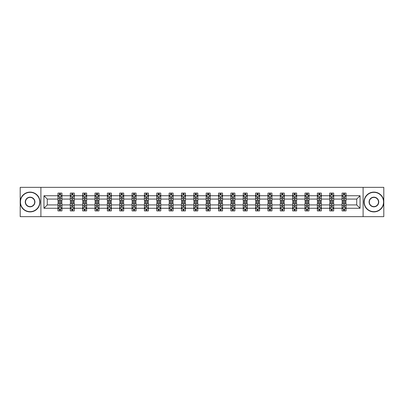 <?xml version="1.0" encoding="UTF-8"?>
<svg xmlns="http://www.w3.org/2000/svg" width="404" height="404" viewBox="0 0 404 404"><rect width="100%" height="100%" fill="white"/><g stroke="black" fill="none" stroke-linecap="round" stroke-linejoin="round"><path stroke-width="0.61" d="M363.095 187.35L20.2 187.35L20.2 216.65L383.8 216.65L383.8 187.35L363.095 187.35L363.095 216.65M346.031 208.257L346.031 204.929L356.722 204.929L360.045 208.257L346.031 208.257L346.031 210.908L344.526 210.908L344.526 208.888M40.905 216.65L40.905 187.35M342.072 208.257L333.679 208.257L333.679 204.929L342.072 204.929L342.072 210.908L346.031 210.908L346.031 208.792L345.289 208.792M333.679 208.257L333.679 210.908L332.174 210.908L332.174 208.888M329.72 208.257L321.326 208.257L321.326 204.929L329.72 204.929L329.72 210.908L333.679 210.908L333.679 208.792L332.936 208.792M321.326 208.257L321.326 210.908L319.822 210.908L319.822 208.888M317.367 208.257L308.974 208.257L308.974 204.929L317.367 204.929L317.367 210.908L321.326 210.908L321.326 208.792L320.584 208.792M308.974 208.257L308.974 210.908L307.469 210.908L307.469 208.888M305.015 208.257L296.622 208.257L296.622 204.929L305.015 204.929L305.015 210.908L308.974 210.908L308.974 208.792L308.232 208.792M296.622 208.257L296.622 210.908L295.117 210.908L295.117 208.888M292.663 208.257L284.27 208.257L284.27 204.929L292.663 204.929L292.663 210.908L296.622 210.908L296.622 208.792L295.88 208.792M284.27 208.257L284.27 210.908L282.765 210.908L282.765 208.888M280.31 208.257L271.917 208.257L271.917 204.929L280.31 204.929L280.31 210.908L284.27 210.908L284.27 208.792L283.527 208.792M271.917 208.257L271.917 210.908L270.412 210.908L270.412 208.888M267.958 208.257L259.565 208.257L259.565 204.929L267.958 204.929L267.958 210.908L271.917 210.908L271.917 208.792L271.175 208.792M259.565 208.257L259.565 210.908L258.06 210.908L258.06 208.888M255.606 208.257L247.213 208.257L247.213 204.929L255.606 204.929L255.606 210.908L259.565 210.908L259.565 208.792L258.823 208.792M247.213 208.257L247.213 210.908L245.708 210.908L245.708 208.888M243.253 208.257L234.86 208.257L234.86 204.929L243.253 204.929L243.253 210.908L247.213 210.908L247.213 208.792L246.47 208.792M234.86 208.257L234.86 210.908L233.355 210.908L233.355 208.888M230.901 208.257L222.508 208.257L222.508 204.929L230.901 204.929L230.901 210.908L234.86 210.908L234.86 208.792L234.118 208.792M222.508 208.257L222.508 210.908L221.003 210.908L221.003 208.888M218.549 208.257L210.156 208.257L210.156 204.929L218.549 204.929L218.549 210.908L222.508 210.908L222.508 208.792L221.766 208.792M210.156 208.257L210.156 210.908L208.651 210.908L208.651 208.888M206.197 208.257L197.803 208.257L197.803 204.929L206.197 204.929L206.197 210.908L210.156 210.908L210.156 208.792L209.413 208.792M197.803 208.257L197.803 210.908L196.299 210.908L196.299 208.888M193.844 208.257L185.451 208.257L185.451 204.929L193.844 204.929L193.844 210.908L197.803 210.908L197.803 208.792L197.061 208.792M185.451 208.257L185.451 210.908L183.946 210.908L183.946 208.888M181.492 208.257L173.099 208.257L173.099 204.929L181.492 204.929L181.492 210.908L185.451 210.908L185.451 208.792L184.709 208.792M173.099 208.257L173.099 210.908L171.594 210.908L171.594 208.888M169.14 208.257L160.747 208.257L160.747 204.929L169.14 204.929L169.14 210.908L173.099 210.908L173.099 208.792L172.357 208.792M160.747 208.257L160.747 210.908L159.242 210.908L159.242 208.888M156.787 208.257L148.394 208.257L148.394 204.929L156.787 204.929L156.787 210.908L160.747 210.908L160.747 208.792L160.004 208.792M148.394 208.257L148.394 210.908L146.889 210.908L146.889 208.888M144.435 208.257L136.042 208.257L136.042 204.929L144.435 204.929L144.435 210.908L148.394 210.908L148.394 208.792L147.652 208.792M136.042 208.257L136.042 210.908L134.537 210.908L134.537 208.888M132.083 208.257L123.69 208.257L123.69 204.929L132.083 204.929L132.083 210.908L136.042 210.908L136.042 208.792L135.3 208.792M123.69 208.257L123.69 210.908L122.185 210.908L122.185 208.888M119.73 208.257L111.337 208.257L111.337 204.929L119.73 204.929L119.73 210.908L123.69 210.908L123.69 208.792L122.947 208.792M111.337 208.257L111.337 210.908L109.832 210.908L109.832 208.888M107.378 208.257L98.985 208.257L98.985 204.929L107.378 204.929L107.378 210.908L111.337 210.908L111.337 208.792L110.595 208.792M98.985 208.257L98.985 210.908L97.48 210.908L97.48 208.888M95.026 208.257L86.633 208.257L86.633 204.929L95.026 204.929L95.026 210.908L98.985 210.908L98.985 208.792L98.243 208.792M86.633 208.257L86.633 210.908L85.128 210.908L85.128 208.888M82.674 208.257L74.28 208.257L74.28 204.929L82.674 204.929L82.674 210.908L86.633 210.908L86.633 208.792L85.89 208.792M74.28 208.257L74.28 210.908L72.776 210.908L72.776 208.888M70.321 208.257L61.928 208.257L61.928 204.929L70.321 204.929L70.321 210.908L74.28 210.908L74.28 208.792L73.538 208.792M61.928 208.257L61.928 210.908L60.423 210.908L60.423 208.888M57.969 208.257L43.955 208.257L43.955 195.743L57.969 195.743L57.969 199.071L47.278 199.071L47.278 204.929L57.969 204.929L57.969 210.908L61.928 210.908L61.928 208.792L61.186 208.792M58.711 195.208L57.969 195.208L57.969 193.092L57.969 195.743M59.474 195.112L59.474 193.092L57.969 193.092L61.928 193.092L61.928 195.743L70.321 195.743L70.321 193.092L74.28 193.092L74.28 195.743L82.674 195.743L82.674 193.092L86.633 193.092L86.633 195.743L95.026 195.743L95.026 193.092L98.985 193.092L98.985 195.743L107.378 195.743L107.378 193.092L111.337 193.092L111.337 195.743L119.73 195.743L119.73 193.092L123.69 193.092L123.69 195.743L132.083 195.743L132.083 193.092L136.042 193.092L136.042 195.743L144.435 195.743L144.435 193.092L148.394 193.092L148.394 195.743L156.787 195.743L156.787 193.092L160.747 193.092L160.747 195.743L169.14 195.743L169.14 193.092L173.099 193.092L173.099 195.743L181.492 195.743L181.492 193.092L185.451 193.092L185.451 195.743L193.844 195.743L193.844 193.092L197.803 193.092L197.803 195.743L206.197 195.743L206.197 193.092L210.156 193.092L210.156 195.743L218.549 195.743L218.549 193.092L222.508 193.092L222.508 195.743L230.901 195.743L230.901 193.092L234.86 193.092L234.86 195.743L243.253 195.743L243.253 193.092L247.213 193.092L247.213 195.743L255.606 195.743L255.606 193.092L259.565 193.092L259.565 195.743L267.958 195.743L267.958 193.092L271.917 193.092L271.917 195.743L280.31 195.743L280.31 193.092L284.27 193.092L284.27 195.743L292.663 195.743L292.663 193.092L296.622 193.092L296.622 195.743L305.015 195.743L305.015 193.092L308.974 193.092L308.974 195.743L317.367 195.743L317.367 193.092L321.326 193.092L321.326 195.743L329.72 195.743L329.72 193.092L333.679 193.092L333.679 195.743L342.072 195.743L342.072 193.092L346.031 193.092L346.031 195.743L360.045 195.743L360.045 208.257M342.072 195.743L342.072 199.071L333.679 199.071L333.679 195.743M329.72 195.743L329.72 199.071L321.326 199.071L321.326 195.743M317.367 195.743L317.367 199.071L308.974 199.071L308.974 195.743M305.015 195.743L305.015 199.071L296.622 199.071L296.622 195.743M292.663 195.743L292.663 199.071L284.27 199.071L284.27 195.743M280.31 195.743L280.31 199.071L271.917 199.071L271.917 195.743M267.958 195.743L267.958 199.071L259.565 199.071L259.565 195.743M255.606 195.743L255.606 199.071L247.213 199.071L247.213 195.743M243.253 195.743L243.253 199.071L234.86 199.071L234.86 195.743M230.901 195.743L230.901 199.071L222.508 199.071L222.508 195.743M218.549 195.743L218.549 199.071L210.156 199.071L210.156 195.743M206.197 195.743L206.197 199.071L197.803 199.071L197.803 195.743M193.844 195.743L193.844 199.071L185.451 199.071L185.451 195.743M181.492 195.743L181.492 199.071L173.099 199.071L173.099 195.743M169.14 195.743L169.14 199.071L160.747 199.071L160.747 195.743M156.787 195.743L156.787 199.071L148.394 199.071L148.394 195.743M144.435 195.743L144.435 199.071L136.042 199.071L136.042 195.743M132.083 195.743L132.083 199.071L123.69 199.071L123.69 195.743M119.73 195.743L119.73 199.071L111.337 199.071L111.337 195.743M107.378 195.743L107.378 199.071L98.985 199.071L98.985 195.743M95.026 195.743L95.026 199.071L86.633 199.071L86.633 195.743M82.674 195.743L82.674 199.071L74.28 199.071L74.28 195.743M70.321 195.743L70.321 199.071L61.928 199.071L61.928 195.743M43.955 195.743L47.278 199.071M356.722 204.929L356.722 199.071L346.031 199.071L346.031 195.743M343.577 195.071L344.526 195.071M331.224 195.071L332.174 195.071M318.872 195.071L319.822 195.071M306.52 195.071L307.469 195.071M294.168 195.071L295.117 195.071M281.815 195.071L282.765 195.071M269.463 195.071L270.412 195.071M257.111 195.071L258.06 195.071M244.758 195.071L245.708 195.071M232.406 195.071L233.355 195.071M220.054 195.071L221.003 195.071M207.701 195.071L208.651 195.071M195.349 195.071L196.299 195.071M182.997 195.071L183.946 195.071M170.645 195.071L171.594 195.071M158.292 195.071L159.242 195.071M145.94 195.071L146.889 195.071M133.588 195.071L134.537 195.071M121.235 195.071L122.185 195.071M108.883 195.071L109.832 195.071M96.531 195.071L97.48 195.071M84.178 195.071L85.128 195.071M71.826 195.071L72.776 195.071M59.474 195.071L60.423 195.071M59.474 208.929L60.423 208.929M71.826 208.929L72.776 208.929M84.178 208.929L85.128 208.929M96.531 208.929L97.48 208.929M108.883 208.929L109.832 208.929M121.235 208.929L122.185 208.929M133.588 208.929L134.537 208.929M145.94 208.929L146.889 208.929M158.292 208.929L159.242 208.929M170.645 208.929L171.594 208.929M182.997 208.929L183.946 208.929M195.349 208.929L196.299 208.929M207.701 208.929L208.651 208.929M220.054 208.929L221.003 208.929M232.406 208.929L233.355 208.929M244.758 208.929L245.708 208.929M257.111 208.929L258.06 208.929M269.463 208.929L270.412 208.929M281.815 208.929L282.765 208.929M294.168 208.929L295.117 208.929M306.52 208.929L307.469 208.929M318.872 208.929L319.822 208.929M331.224 208.929L332.174 208.929M343.577 208.929L344.526 208.929M47.278 204.929L43.955 208.257M360.045 195.743L356.722 199.071M60.423 194.122L59.474 194.122M57.969 200.53L57.969 201.525L59.474 201.525L59.474 200.53L57.969 200.53L57.969 199.071M61.928 199.071L61.928 201.525L60.423 201.525L60.423 197.288C60.11 196.677 59.792 196.677 59.474 197.288L59.474 200.53M61.186 195.208L61.928 195.208L61.928 193.092L60.423 193.092L60.423 195.112M61.928 196.692L61.135 195.112L58.762 195.112L57.969 196.692M59.474 209.878L60.423 209.878M61.928 203.47L61.928 202.475L60.423 202.475L60.423 203.47L61.928 203.47L61.928 204.929M57.969 204.929L57.969 202.475L59.474 202.475L59.474 206.712C59.792 207.323 60.105 207.323 60.423 206.712L60.423 203.47M58.711 208.792L57.969 208.792L57.969 210.908L59.474 210.908L59.474 208.888M57.969 207.308L58.762 208.888L61.135 208.888L61.928 207.308M30.098 192.339A9.661 9.661 0 0 0 20.437 202A9.661 9.661 0 0 0 30.098 211.661A9.661 9.661 0 0 0 39.759 202A9.661 9.661 0 0 0 30.098 192.339M30.098 211.898A9.898 9.898 0 0 1 20.2 202A9.898 9.898 0 0 1 30.098 192.102A9.898 9.898 0 0 1 39.996 202A9.898 9.898 0 0 1 30.098 211.898M30.098 197.172A4.828 4.828 0 0 1 34.926 202A4.828 4.828 0 0 1 30.098 206.828A4.828 4.828 0 0 1 25.265 202A4.828 4.828 0 0 1 30.098 197.172M30.098 206.59A4.59 4.59 0 0 0 34.688 202A4.59 4.59 0 0 0 30.098 197.41A4.59 4.59 0 0 0 25.508 202A4.59 4.59 0 0 0 30.098 206.59M373.902 192.339A9.661 9.661 0 0 0 364.241 202A9.661 9.661 0 0 0 373.902 211.661A9.661 9.661 0 0 0 383.563 202A9.661 9.661 0 0 0 373.902 192.339M373.902 211.898A9.898 9.898 0 0 1 364.004 202A9.898 9.898 0 0 1 373.902 192.102A9.898 9.898 0 0 1 383.8 202A9.898 9.898 0 0 1 373.902 211.898M373.902 197.172A4.828 4.828 0 0 1 378.735 202A4.828 4.828 0 0 1 373.902 206.828A4.828 4.828 0 0 1 369.074 202A4.828 4.828 0 0 1 373.902 197.172M373.902 206.59A4.59 4.59 0 0 0 378.492 202A4.59 4.59 0 0 0 373.902 197.41A4.59 4.59 0 0 0 369.312 202A4.59 4.59 0 0 0 373.902 206.59M72.776 194.122L71.826 194.122M71.064 195.208L70.321 195.208L70.321 193.092L71.826 193.092L71.826 195.112M70.321 200.53L70.321 201.525L71.826 201.525L71.826 200.53L70.321 200.53L70.321 199.071M74.28 199.071L74.28 201.525L72.776 201.525L72.776 197.288C72.462 196.677 72.144 196.677 71.826 197.288L71.826 200.53M73.538 195.208L74.28 195.208L74.28 193.092L72.776 193.092L72.776 195.112M74.28 196.692L73.488 195.112L71.114 195.112L70.321 196.692M85.128 194.122L84.178 194.122M83.416 195.208L82.674 195.208L82.674 193.092L84.178 193.092L84.178 195.112M82.674 200.53L82.674 201.525L84.178 201.525L84.178 200.53L82.674 200.53L82.674 199.071M86.633 199.071L86.633 201.525L85.128 201.525L85.128 197.288C84.815 196.677 84.497 196.677 84.178 197.288L84.178 200.53M85.89 195.208L86.633 195.208L86.633 193.092L85.128 193.092L85.128 195.112M86.633 196.692L85.84 195.112L83.466 195.112L82.674 196.692M71.826 209.878L72.776 209.878M74.28 203.47L74.28 202.475L72.776 202.475L72.776 203.47L74.28 203.47L74.28 204.929M70.321 204.929L70.321 202.475L71.826 202.475L71.826 206.712C72.144 207.323 72.457 207.323 72.776 206.712L72.776 203.47M71.064 208.792L70.321 208.792L70.321 210.908L71.826 210.908L71.826 208.888M70.321 207.308L71.114 208.888L73.488 208.888L74.28 207.308M84.178 209.878L85.128 209.878M86.633 203.47L86.633 202.475L85.128 202.475L85.128 203.47L86.633 203.47L86.633 204.929M82.674 204.929L82.674 202.475L84.178 202.475L84.178 206.712C84.497 207.323 84.81 207.323 85.128 206.712L85.128 203.47M83.416 208.792L82.674 208.792L82.674 210.908L84.178 210.908L84.178 208.888M82.674 207.308L83.466 208.888L85.84 208.888L86.633 207.308M97.48 194.122L96.531 194.122M95.768 195.208L95.026 195.208L95.026 193.092L96.531 193.092L96.531 195.112M95.026 200.53L95.026 201.525L96.531 201.525L96.531 200.53L95.026 200.53L95.026 199.071M98.985 199.071L98.985 201.525L97.48 201.525L97.48 197.288C97.167 196.677 96.849 196.677 96.531 197.288L96.531 200.53M98.243 195.208L98.985 195.208L98.985 193.092L97.48 193.092L97.48 195.112M98.985 196.692L98.192 195.112L95.819 195.112L95.026 196.692M96.531 209.878L97.48 209.878M98.985 203.47L98.985 202.475L97.48 202.475L97.48 203.47L98.985 203.47L98.985 204.929M95.026 204.929L95.026 202.475L96.531 202.475L96.531 206.712C96.849 207.323 97.162 207.323 97.48 206.712L97.48 203.47M95.768 208.792L95.026 208.792L95.026 210.908L96.531 210.908L96.531 208.888M95.026 207.308L95.819 208.888L98.192 208.888L98.985 207.308M109.832 194.122L108.883 194.122M108.12 195.208L107.378 195.208L107.378 193.092L108.883 193.092L108.883 195.112M107.378 200.53L107.378 201.525L108.883 201.525L108.883 200.53L107.378 200.53L107.378 199.071M111.337 199.071L111.337 201.525L109.832 201.525L109.832 197.288C109.514 196.677 109.201 196.677 108.883 197.288L108.883 200.53M110.595 195.208L111.337 195.208L111.337 193.092L109.832 193.092L109.832 195.112M111.337 196.692L110.544 195.112L108.171 195.112L107.378 196.692M108.883 209.878L109.832 209.878M111.337 203.47L111.337 202.475L109.832 202.475L109.832 203.47L111.337 203.47L111.337 204.929M107.378 204.929L107.378 202.475L108.883 202.475L108.883 206.712C109.201 207.323 109.514 207.323 109.832 206.712L109.832 203.47M108.12 208.792L107.378 208.792L107.378 210.908L108.883 210.908L108.883 208.888M107.378 207.308L108.171 208.888L110.544 208.888L111.337 207.308M122.185 194.122L121.235 194.122M120.473 195.208L119.73 195.208L119.73 193.092L121.235 193.092L121.235 195.112M119.73 200.53L119.73 201.525L121.235 201.525L121.235 200.53L119.73 200.53L119.73 199.071M123.69 199.071L123.69 201.525L122.185 201.525L122.185 197.288C121.867 196.677 121.553 196.677 121.235 197.288L121.235 200.53M122.947 195.208L123.69 195.208L123.69 193.092L122.185 193.092L122.185 195.112M123.69 196.692L122.897 195.112L120.523 195.112L119.73 196.692M121.235 209.878L122.185 209.878M123.69 203.47L123.69 202.475L122.185 202.475L122.185 203.47L123.69 203.47L123.69 204.929M119.73 204.929L119.73 202.475L121.235 202.475L121.235 206.712C121.553 207.323 121.867 207.323 122.185 206.712L122.185 203.47M120.473 208.792L119.73 208.792L119.73 210.908L121.235 210.908L121.235 208.888M119.73 207.308L120.523 208.888L122.897 208.888L123.69 207.308M134.537 194.122L133.588 194.122M132.825 195.208L132.083 195.208L132.083 193.092L133.588 193.092L133.588 195.112M132.083 200.53L132.083 201.525L133.588 201.525L133.588 200.53L132.083 200.53L132.083 199.071M136.042 199.071L136.042 201.525L134.537 201.525L134.537 197.288C134.219 196.677 133.906 196.677 133.588 197.288L133.588 200.53M135.3 195.208L136.042 195.208L136.042 193.092L134.537 193.092L134.537 195.112M136.042 196.692L135.249 195.112L132.876 195.112L132.083 196.692M133.588 209.878L134.537 209.878M136.042 203.47L136.042 202.475L134.537 202.475L134.537 203.47L136.042 203.47L136.042 204.929M132.083 204.929L132.083 202.475L133.588 202.475L133.588 206.712C133.906 207.323 134.219 207.323 134.537 206.712L134.537 203.47M132.825 208.792L132.083 208.792L132.083 210.908L133.588 210.908L133.588 208.888M132.083 207.308L132.876 208.888L135.249 208.888L136.042 207.308M146.889 194.122L145.94 194.122M145.177 195.208L144.435 195.208L144.435 193.092L145.94 193.092L145.94 195.112M144.435 200.53L144.435 201.525L145.94 201.525L145.94 200.53L144.435 200.53L144.435 199.071M148.394 199.071L148.394 201.525L146.889 201.525L146.889 197.288C146.571 196.677 146.258 196.677 145.94 197.288L145.94 200.53M147.652 195.208L148.394 195.208L148.394 193.092L146.889 193.092L146.889 195.112M148.394 196.692L147.601 195.112L145.228 195.112L144.435 196.692M145.94 209.878L146.889 209.878M148.394 203.47L148.394 202.475L146.889 202.475L146.889 203.47L148.394 203.47L148.394 204.929M144.435 204.929L144.435 202.475L145.94 202.475L145.94 206.712C146.258 207.323 146.571 207.323 146.889 206.712L146.889 203.47M145.177 208.792L144.435 208.792L144.435 210.908L145.94 210.908L145.94 208.888M144.435 207.308L145.228 208.888L147.601 208.888L148.394 207.308M159.242 194.122L158.292 194.122M157.53 195.208L156.787 195.208L156.787 193.092L158.292 193.092L158.292 195.112M156.787 200.53L156.787 201.525L158.292 201.525L158.292 200.53L156.787 200.53L156.787 199.071M160.747 199.071L160.747 201.525L159.242 201.525L159.242 197.288C158.923 196.677 158.61 196.677 158.292 197.288L158.292 200.53M160.004 195.208L160.747 195.208L160.747 193.092L159.242 193.092L159.242 195.112M160.747 196.692L159.954 195.112L157.58 195.112L156.787 196.692M158.292 209.878L159.242 209.878M160.747 203.47L160.747 202.475L159.242 202.475L159.242 203.47L160.747 203.47L160.747 204.929M156.787 204.929L156.787 202.475L158.292 202.475L158.292 206.712C158.61 207.323 158.923 207.323 159.242 206.712L159.242 203.47M157.53 208.792L156.787 208.792L156.787 210.908L158.292 210.908L158.292 208.888M156.787 207.308L157.58 208.888L159.954 208.888L160.747 207.308M171.594 194.122L170.645 194.122M169.882 195.208L169.14 195.208L169.14 193.092L170.645 193.092L170.645 195.112M169.14 200.53L169.14 201.525L170.645 201.525L170.645 200.53L169.14 200.53L169.14 199.071M173.099 199.071L173.099 201.525L171.594 201.525L171.594 197.288C171.276 196.677 170.963 196.677 170.645 197.288L170.645 200.53M172.357 195.208L173.099 195.208L173.099 193.092L171.594 193.092L171.594 195.112M173.099 196.692L172.306 195.112L169.933 195.112L169.14 196.692M183.946 194.122L182.997 194.122M182.234 195.208L181.492 195.208L181.492 193.092L182.997 193.092L182.997 195.112M181.492 200.53L181.492 201.525L182.997 201.525L182.997 200.53L181.492 200.53L181.492 199.071M185.451 199.071L185.451 201.525L183.946 201.525L183.946 197.288C183.628 196.677 183.315 196.677 182.997 197.288L182.997 200.53M184.709 195.208L185.451 195.208L185.451 193.092L183.946 193.092L183.946 195.112M185.451 196.692L184.658 195.112L182.285 195.112L181.492 196.692M196.299 194.122L195.349 194.122M194.587 195.208L193.844 195.208L193.844 193.092L195.349 193.092L195.349 195.112M193.844 200.53L193.844 201.525L195.349 201.525L195.349 200.53L193.844 200.53L193.844 199.071M197.803 199.071L197.803 201.525L196.299 201.525L196.299 197.288C195.98 196.677 195.667 196.677 195.349 197.288L195.349 200.53M197.061 195.208L197.803 195.208L197.803 193.092L196.299 193.092L196.299 195.112M197.803 196.692L197.011 195.112L194.637 195.112L193.844 196.692M208.651 194.122L207.701 194.122M206.939 195.208L206.197 195.208L206.197 193.092L207.701 193.092L207.701 195.112M206.197 200.53L206.197 201.525L207.701 201.525L207.701 200.53L206.197 200.53L206.197 199.071M210.156 199.071L210.156 201.525L208.651 201.525L208.651 197.288C208.333 196.677 208.02 196.677 207.701 197.288L207.701 200.53M209.413 195.208L210.156 195.208L210.156 193.092L208.651 193.092L208.651 195.112M210.156 196.692L209.363 195.112L206.989 195.112L206.197 196.692M221.003 194.122L220.054 194.122M219.291 195.208L218.549 195.208L218.549 193.092L220.054 193.092L220.054 195.112M218.549 200.53L218.549 201.525L220.054 201.525L220.054 200.53L218.549 200.53L218.549 199.071M222.508 199.071L222.508 201.525L221.003 201.525L221.003 197.288C220.685 196.677 220.372 196.677 220.054 197.288L220.054 200.53M221.766 195.208L222.508 195.208L222.508 193.092L221.003 193.092L221.003 195.112M222.508 196.692L221.715 195.112L219.342 195.112L218.549 196.692M233.355 194.122L232.406 194.122M231.643 195.208L230.901 195.208L230.901 193.092L232.406 193.092L232.406 195.112M230.901 200.53L230.901 201.525L232.406 201.525L232.406 200.53L230.901 200.53L230.901 199.071M234.86 199.071L234.86 201.525L233.355 201.525L233.355 197.288C233.037 196.677 232.724 196.677 232.406 197.288L232.406 200.53M234.118 195.208L234.86 195.208L234.86 193.092L233.355 193.092L233.355 195.112M234.86 196.692L234.067 195.112L231.694 195.112L230.901 196.692M245.708 194.122L244.758 194.122M243.996 195.208L243.253 195.208L243.253 193.092L244.758 193.092L244.758 195.112M243.253 200.53L243.253 201.525L244.758 201.525L244.758 200.53L243.253 200.53L243.253 199.071M247.213 199.071L247.213 201.525L245.708 201.525L245.708 197.288C245.39 196.677 245.077 196.677 244.758 197.288L244.758 200.53M246.47 195.208L247.213 195.208L247.213 193.092L245.708 193.092L245.708 195.112M247.213 196.692L246.42 195.112L244.046 195.112L243.253 196.692M258.06 194.122L257.111 194.122M256.348 195.208L255.606 195.208L255.606 193.092L257.111 193.092L257.111 195.112M255.606 200.53L255.606 201.525L257.111 201.525L257.111 200.53L255.606 200.53L255.606 199.071M259.565 199.071L259.565 201.525L258.06 201.525L258.06 197.288C257.742 196.677 257.429 196.677 257.111 197.288L257.111 200.53M258.823 195.208L259.565 195.208L259.565 193.092L258.06 193.092L258.06 195.112M259.565 196.692L258.772 195.112L256.399 195.112L255.606 196.692M270.412 194.122L269.463 194.122M268.7 195.208L267.958 195.208L267.958 193.092L269.463 193.092L269.463 195.112M267.958 200.53L267.958 201.525L269.463 201.525L269.463 200.53L267.958 200.53L267.958 199.071M271.917 199.071L271.917 201.525L270.412 201.525L270.412 197.288C270.094 196.677 269.781 196.677 269.463 197.288L269.463 200.53M271.175 195.208L271.917 195.208L271.917 193.092L270.412 193.092L270.412 195.112M271.917 196.692L271.124 195.112L268.751 195.112L267.958 196.692M282.765 194.122L281.815 194.122M281.053 195.208L280.31 195.208L280.31 193.092L281.815 193.092L281.815 195.112M280.31 200.53L280.31 201.525L281.815 201.525L281.815 200.53L280.31 200.53L280.31 199.071M284.27 199.071L284.27 201.525L282.765 201.525L282.765 197.288C282.446 196.677 282.133 196.677 281.815 197.288L281.815 200.53M283.527 195.208L284.27 195.208L284.27 193.092L282.765 193.092L282.765 195.112M284.27 196.692L283.477 195.112L281.103 195.112L280.31 196.692M170.645 209.878L171.594 209.878M173.099 203.47L173.099 202.475L171.594 202.475L171.594 203.47L173.099 203.47L173.099 204.929M169.14 204.929L169.14 202.475L170.645 202.475L170.645 206.712C170.963 207.323 171.276 207.323 171.594 206.712L171.594 203.47M169.882 208.792L169.14 208.792L169.14 210.908L170.645 210.908L170.645 208.888M169.14 207.308L169.933 208.888L172.306 208.888L173.099 207.308M182.997 209.878L183.946 209.878M185.451 203.47L185.451 202.475L183.946 202.475L183.946 203.47L185.451 203.47L185.451 204.929M181.492 204.929L181.492 202.475L182.997 202.475L182.997 206.712C183.315 207.323 183.628 207.323 183.946 206.712L183.946 203.47M182.234 208.792L181.492 208.792L181.492 210.908L182.997 210.908L182.997 208.888M181.492 207.308L182.285 208.888L184.658 208.888L185.451 207.308M195.349 209.878L196.299 209.878M197.803 203.47L197.803 202.475L196.299 202.475L196.299 203.47L197.803 203.47L197.803 204.929M193.844 204.929L193.844 202.475L195.349 202.475L195.349 206.712C195.667 207.323 195.98 207.323 196.299 206.712L196.299 203.47M194.587 208.792L193.844 208.792L193.844 210.908L195.349 210.908L195.349 208.888M193.844 207.308L194.637 208.888L197.011 208.888L197.803 207.308M207.701 209.878L208.651 209.878M210.156 203.47L210.156 202.475L208.651 202.475L208.651 203.47L210.156 203.47L210.156 204.929M206.197 204.929L206.197 202.475L207.701 202.475L207.701 206.712C208.02 207.323 208.333 207.323 208.651 206.712L208.651 203.47M206.939 208.792L206.197 208.792L206.197 210.908L207.701 210.908L207.701 208.888M206.197 207.308L206.989 208.888L209.363 208.888L210.156 207.308M220.054 209.878L221.003 209.878M222.508 203.47L222.508 202.475L221.003 202.475L221.003 203.47L222.508 203.47L222.508 204.929M218.549 204.929L218.549 202.475L220.054 202.475L220.054 206.712C220.372 207.323 220.685 207.323 221.003 206.712L221.003 203.47M219.291 208.792L218.549 208.792L218.549 210.908L220.054 210.908L220.054 208.888M218.549 207.308L219.342 208.888L221.715 208.888L222.508 207.308M232.406 209.878L233.355 209.878M234.86 203.47L234.86 202.475L233.355 202.475L233.355 203.47L234.86 203.47L234.86 204.929M230.901 204.929L230.901 202.475L232.406 202.475L232.406 206.712C232.724 207.323 233.037 207.323 233.355 206.712L233.355 203.47M231.643 208.792L230.901 208.792L230.901 210.908L232.406 210.908L232.406 208.888M230.901 207.308L231.694 208.888L234.067 208.888L234.86 207.308M244.758 209.878L245.708 209.878M247.213 203.47L247.213 202.475L245.708 202.475L245.708 203.47L247.213 203.47L247.213 204.929M243.253 204.929L243.253 202.475L244.758 202.475L244.758 206.712C245.077 207.323 245.39 207.323 245.708 206.712L245.708 203.47M243.996 208.792L243.253 208.792L243.253 210.908L244.758 210.908L244.758 208.888M243.253 207.308L244.046 208.888L246.42 208.888L247.213 207.308M257.111 209.878L258.06 209.878M259.565 203.47L259.565 202.475L258.06 202.475L258.06 203.47L259.565 203.47L259.565 204.929M255.606 204.929L255.606 202.475L257.111 202.475L257.111 206.712C257.429 207.323 257.742 207.323 258.06 206.712L258.06 203.47M256.348 208.792L255.606 208.792L255.606 210.908L257.111 210.908L257.111 208.888M255.606 207.308L256.399 208.888L258.772 208.888L259.565 207.308M269.463 209.878L270.412 209.878M271.917 203.47L271.917 202.475L270.412 202.475L270.412 203.47L271.917 203.47L271.917 204.929M267.958 204.929L267.958 202.475L269.463 202.475L269.463 206.712C269.781 207.323 270.094 207.323 270.412 206.712L270.412 203.47M268.7 208.792L267.958 208.792L267.958 210.908L269.463 210.908L269.463 208.888M267.958 207.308L268.751 208.888L271.124 208.888L271.917 207.308M281.815 209.878L282.765 209.878M284.27 203.47L284.27 202.475L282.765 202.475L282.765 203.47L284.27 203.47L284.27 204.929M280.31 204.929L280.31 202.475L281.815 202.475L281.815 206.712C282.133 207.323 282.446 207.323 282.765 206.712L282.765 203.47M281.053 208.792L280.31 208.792L280.31 210.908L281.815 210.908L281.815 208.888M280.31 207.308L281.103 208.888L283.477 208.888L284.27 207.308M295.117 194.122L294.168 194.122M293.405 195.208L292.663 195.208L292.663 193.092L294.168 193.092L294.168 195.112M292.663 200.53L292.663 201.525L294.168 201.525L294.168 200.53L292.663 200.53L292.663 199.071M296.622 199.071L296.622 201.525L295.117 201.525L295.117 197.288C294.799 196.677 294.486 196.677 294.168 197.288L294.168 200.53M295.88 195.208L296.622 195.208L296.622 193.092L295.117 193.092L295.117 195.112M296.622 196.692L295.829 195.112L293.456 195.112L292.663 196.692M294.168 209.878L295.117 209.878M296.622 203.47L296.622 202.475L295.117 202.475L295.117 203.47L296.622 203.47L296.622 204.929M292.663 204.929L292.663 202.475L294.168 202.475L294.168 206.712C294.486 207.323 294.799 207.323 295.117 206.712L295.117 203.47M293.405 208.792L292.663 208.792L292.663 210.908L294.168 210.908L294.168 208.888M292.663 207.308L293.456 208.888L295.829 208.888L296.622 207.308M307.469 194.122L306.52 194.122M305.757 195.208L305.015 195.208L305.015 193.092L306.52 193.092L306.52 195.112M305.015 200.53L305.015 201.525L306.52 201.525L306.52 200.53L305.015 200.53L305.015 199.071M308.974 199.071L308.974 201.525L307.469 201.525L307.469 197.288C307.151 196.677 306.838 196.677 306.52 197.288L306.52 200.53M308.232 195.208L308.974 195.208L308.974 193.092L307.469 193.092L307.469 195.112M308.974 196.692L308.181 195.112L305.808 195.112L305.015 196.692M306.52 209.878L307.469 209.878M308.974 203.47L308.974 202.475L307.469 202.475L307.469 203.47L308.974 203.47L308.974 204.929M305.015 204.929L305.015 202.475L306.52 202.475L306.52 206.712C306.833 207.323 307.151 207.323 307.469 206.712L307.469 203.47M305.757 208.792L305.015 208.792L305.015 210.908L306.52 210.908L306.52 208.888M305.015 207.308L305.808 208.888L308.181 208.888L308.974 207.308M319.822 194.122L318.872 194.122M318.11 195.208L317.367 195.208L317.367 193.092L318.872 193.092L318.872 195.112M317.367 200.53L317.367 201.525L318.872 201.525L318.872 200.53L317.367 200.53L317.367 199.071M321.326 199.071L321.326 201.525L319.822 201.525L319.822 197.288C319.503 196.677 319.19 196.677 318.872 197.288L318.872 200.53M320.584 195.208L321.326 195.208L321.326 193.092L319.822 193.092L319.822 195.112M321.326 196.692L320.534 195.112L318.16 195.112L317.367 196.692M318.872 209.878L319.822 209.878M321.326 203.47L321.326 202.475L319.822 202.475L319.822 203.47L321.326 203.47L321.326 204.929M317.367 204.929L317.367 202.475L318.872 202.475L318.872 206.712C319.185 207.323 319.503 207.323 319.822 206.712L319.822 203.47M318.11 208.792L317.367 208.792L317.367 210.908L318.872 210.908L318.872 208.888M317.367 207.308L318.16 208.888L320.534 208.888L321.326 207.308M332.174 194.122L331.224 194.122M330.462 195.208L329.72 195.208L329.72 193.092L331.224 193.092L331.224 195.112M329.72 200.53L329.72 201.525L331.224 201.525L331.224 200.53L329.72 200.53L329.72 199.071M333.679 199.071L333.679 201.525L332.174 201.525L332.174 197.288C331.856 196.677 331.543 196.677 331.224 197.288L331.224 200.53M332.936 195.208L333.679 195.208L333.679 193.092L332.174 193.092L332.174 195.112M333.679 196.692L332.886 195.112L330.512 195.112L329.72 196.692M331.224 209.878L332.174 209.878M333.679 203.47L333.679 202.475L332.174 202.475L332.174 203.47L333.679 203.47L333.679 204.929M329.72 204.929L329.72 202.475L331.224 202.475L331.224 206.712C331.538 207.323 331.856 207.323 332.174 206.712L332.174 203.47M330.462 208.792L329.72 208.792L329.72 210.908L331.224 210.908L331.224 208.888M329.72 207.308L330.512 208.888L332.886 208.888L333.679 207.308M344.526 194.122L343.577 194.122M342.814 195.208L342.072 195.208L342.072 193.092L343.577 193.092L343.577 195.112M342.072 200.53L342.072 201.525L343.577 201.525L343.577 200.53L342.072 200.53L342.072 199.071M346.031 199.071L346.031 201.525L344.526 201.525L344.526 197.288C344.208 196.677 343.895 196.677 343.577 197.288L343.577 200.53M345.289 195.208L346.031 195.208L346.031 193.092L344.526 193.092L344.526 195.112M346.031 196.692L345.238 195.112L342.865 195.112L342.072 196.692M343.577 209.878L344.526 209.878M346.031 203.47L346.031 202.475L344.526 202.475L344.526 203.47L346.031 203.47L346.031 204.929M342.072 204.929L342.072 202.475L343.577 202.475L343.577 206.712C343.89 207.323 344.208 207.323 344.526 206.712L344.526 203.47M342.814 208.792L342.072 208.792L342.072 210.908L343.577 210.908L343.577 208.888M342.072 207.308L342.865 208.888L345.238 208.888L346.031 207.308M61.908 196.657L57.989 196.657M61.928 200.53L60.423 200.53M59.474 198.409L57.969 198.409M61.928 198.409L60.423 198.409M60.423 194.627L59.474 194.627M57.989 207.343L61.908 207.343M57.969 203.47L59.474 203.47M60.423 205.591L61.928 205.591M57.969 205.591L59.474 205.591M59.474 209.373L60.423 209.373M74.26 196.657L70.341 196.657M74.28 200.53L72.776 200.53M71.826 198.409L70.321 198.409M74.28 198.409L72.776 198.409M72.776 194.627L71.826 194.627M86.613 196.657L82.694 196.657M86.633 200.53L85.128 200.53M84.178 198.409L82.674 198.409M86.633 198.409L85.128 198.409M85.128 194.627L84.178 194.627M70.341 207.343L74.26 207.343M70.321 203.47L71.826 203.47M72.776 205.591L74.28 205.591M70.321 205.591L71.826 205.591M71.826 209.373L72.776 209.373M82.694 207.343L86.613 207.343M82.674 203.47L84.178 203.47M85.128 205.591L86.633 205.591M82.674 205.591L84.178 205.591M84.178 209.373L85.128 209.373M98.965 196.657L95.046 196.657M98.985 200.53L97.48 200.53M96.531 198.409L95.026 198.409M98.985 198.409L97.48 198.409M97.48 194.627L96.531 194.627M95.046 207.343L98.965 207.343M95.026 203.47L96.531 203.47M97.48 205.591L98.985 205.591M95.026 205.591L96.531 205.591M96.531 209.373L97.48 209.373M111.317 196.657L107.398 196.657M111.337 200.53L109.832 200.53M108.883 198.409L107.378 198.409M111.337 198.409L109.832 198.409M109.832 194.627L108.883 194.627M107.398 207.343L111.317 207.343M107.378 203.47L108.883 203.47M109.832 205.591L111.337 205.591M107.378 205.591L108.883 205.591M108.883 209.373L109.832 209.373M123.669 196.657L119.751 196.657M123.69 200.53L122.185 200.53M121.235 198.409L119.73 198.409M123.69 198.409L122.185 198.409M122.185 194.627L121.235 194.627M119.751 207.343L123.669 207.343M119.73 203.47L121.235 203.47M122.185 205.591L123.69 205.591M119.73 205.591L121.235 205.591M121.235 209.373L122.185 209.373M136.022 196.657L132.103 196.657M136.042 200.53L134.537 200.53M133.588 198.409L132.083 198.409M136.042 198.409L134.537 198.409M134.537 194.627L133.588 194.627M132.103 207.343L136.022 207.343M132.083 203.47L133.588 203.47M134.537 205.591L136.042 205.591M132.083 205.591L133.588 205.591M133.588 209.373L134.537 209.373M148.374 196.657L144.455 196.657M148.394 200.53L146.889 200.53M145.94 198.409L144.435 198.409M148.394 198.409L146.889 198.409M146.889 194.627L145.94 194.627M144.455 207.343L148.374 207.343M144.435 203.47L145.94 203.47M146.889 205.591L148.394 205.591M144.435 205.591L145.94 205.591M145.94 209.373L146.889 209.373M160.726 196.657L156.808 196.657M160.747 200.53L159.242 200.53M158.292 198.409L156.787 198.409M160.747 198.409L159.242 198.409M159.242 194.627L158.292 194.627M156.808 207.343L160.726 207.343M156.787 203.47L158.292 203.47M159.242 205.591L160.747 205.591M156.787 205.591L158.292 205.591M158.292 209.373L159.242 209.373M173.079 196.657L169.16 196.657M173.099 200.53L171.594 200.53M170.645 198.409L169.14 198.409M173.099 198.409L171.594 198.409M171.594 194.627L170.645 194.627M185.431 196.657L181.512 196.657M185.451 200.53L183.946 200.53M182.997 198.409L181.492 198.409M185.451 198.409L183.946 198.409M183.946 194.627L182.997 194.627M197.783 196.657L193.864 196.657M197.803 200.53L196.299 200.53M195.349 198.409L193.844 198.409M197.803 198.409L196.299 198.409M196.299 194.627L195.349 194.627M210.136 196.657L206.217 196.657M210.156 200.53L208.651 200.53M207.701 198.409L206.197 198.409M210.156 198.409L208.651 198.409M208.651 194.627L207.701 194.627M222.488 196.657L218.569 196.657M222.508 200.53L221.003 200.53M220.054 198.409L218.549 198.409M222.508 198.409L221.003 198.409M221.003 194.627L220.054 194.627M234.84 196.657L230.921 196.657M234.86 200.53L233.355 200.53M232.406 198.409L230.901 198.409M234.86 198.409L233.355 198.409M233.355 194.627L232.406 194.627M247.192 196.657L243.274 196.657M247.213 200.53L245.708 200.53M244.758 198.409L243.253 198.409M247.213 198.409L245.708 198.409M245.708 194.627L244.758 194.627M259.545 196.657L255.626 196.657M259.565 200.53L258.06 200.53M257.111 198.409L255.606 198.409M259.565 198.409L258.06 198.409M258.06 194.627L257.111 194.627M271.897 196.657L267.978 196.657M271.917 200.53L270.412 200.53M269.463 198.409L267.958 198.409M271.917 198.409L270.412 198.409M270.412 194.627L269.463 194.627M284.249 196.657L280.331 196.657M284.27 200.53L282.765 200.53M281.815 198.409L280.31 198.409M284.27 198.409L282.765 198.409M282.765 194.627L281.815 194.627M169.16 207.343L173.079 207.343M169.14 203.47L170.645 203.47M171.594 205.591L173.099 205.591M169.14 205.591L170.645 205.591M170.645 209.373L171.594 209.373M181.512 207.343L185.431 207.343M181.492 203.47L182.997 203.47M183.946 205.591L185.451 205.591M181.492 205.591L182.997 205.591M182.997 209.373L183.946 209.373M193.864 207.343L197.783 207.343M193.844 203.47L195.349 203.47M196.299 205.591L197.803 205.591M193.844 205.591L195.349 205.591M195.349 209.373L196.299 209.373M206.217 207.343L210.136 207.343M206.197 203.47L207.701 203.47M208.651 205.591L210.156 205.591M206.197 205.591L207.701 205.591M207.701 209.373L208.651 209.373M218.569 207.343L222.488 207.343M218.549 203.47L220.054 203.47M221.003 205.591L222.508 205.591M218.549 205.591L220.054 205.591M220.054 209.373L221.003 209.373M230.921 207.343L234.84 207.343M230.901 203.47L232.406 203.47M233.355 205.591L234.86 205.591M230.901 205.591L232.406 205.591M232.406 209.373L233.355 209.373M243.274 207.343L247.192 207.343M243.253 203.47L244.758 203.47M245.708 205.591L247.213 205.591M243.253 205.591L244.758 205.591M244.758 209.373L245.708 209.373M255.626 207.343L259.545 207.343M255.606 203.47L257.111 203.47M258.06 205.591L259.565 205.591M255.606 205.591L257.111 205.591M257.111 209.373L258.06 209.373M267.978 207.343L271.897 207.343M267.958 203.47L269.463 203.47M270.412 205.591L271.917 205.591M267.958 205.591L269.463 205.591M269.463 209.373L270.412 209.373M280.331 207.343L284.249 207.343M280.31 203.47L281.815 203.47M282.765 205.591L284.27 205.591M280.31 205.591L281.815 205.591M281.815 209.373L282.765 209.373M296.602 196.657L292.683 196.657M296.622 200.53L295.117 200.53M294.168 198.409L292.663 198.409M296.622 198.409L295.117 198.409M295.117 194.627L294.168 194.627M292.683 207.343L296.602 207.343M292.663 203.47L294.168 203.47M295.117 205.591L296.622 205.591M292.663 205.591L294.168 205.591M294.168 209.373L295.117 209.373M308.954 196.657L305.035 196.657M308.974 200.53L307.469 200.53M306.52 198.409L305.015 198.409M308.974 198.409L307.469 198.409M307.469 194.627L306.52 194.627M305.035 207.343L308.954 207.343M305.015 203.47L306.52 203.47M307.469 205.591L308.974 205.591M305.015 205.591L306.52 205.591M306.52 209.373L307.469 209.373M321.306 196.657L317.387 196.657M321.326 200.53L319.822 200.53M318.872 198.409L317.367 198.409M321.326 198.409L319.822 198.409M319.822 194.627L318.872 194.627M317.387 207.343L321.306 207.343M317.367 203.47L318.872 203.47M319.822 205.591L321.326 205.591M317.367 205.591L318.872 205.591M318.872 209.373L319.822 209.373M333.659 196.657L329.74 196.657M333.679 200.53L332.174 200.53M331.224 198.409L329.72 198.409M333.679 198.409L332.174 198.409M332.174 194.627L331.224 194.627M329.74 207.343L333.659 207.343M329.72 203.47L331.224 203.47M332.174 205.591L333.679 205.591M329.72 205.591L331.224 205.591M331.224 209.373L332.174 209.373M346.011 196.657L342.092 196.657M346.031 200.53L344.526 200.53M343.577 198.409L342.072 198.409M346.031 198.409L344.526 198.409M344.526 194.627L343.577 194.627M342.092 207.343L346.011 207.343M342.072 203.47L343.577 203.47M344.526 205.591L346.031 205.591M342.072 205.591L343.577 205.591M343.577 209.373L344.526 209.373"/></g></svg>
